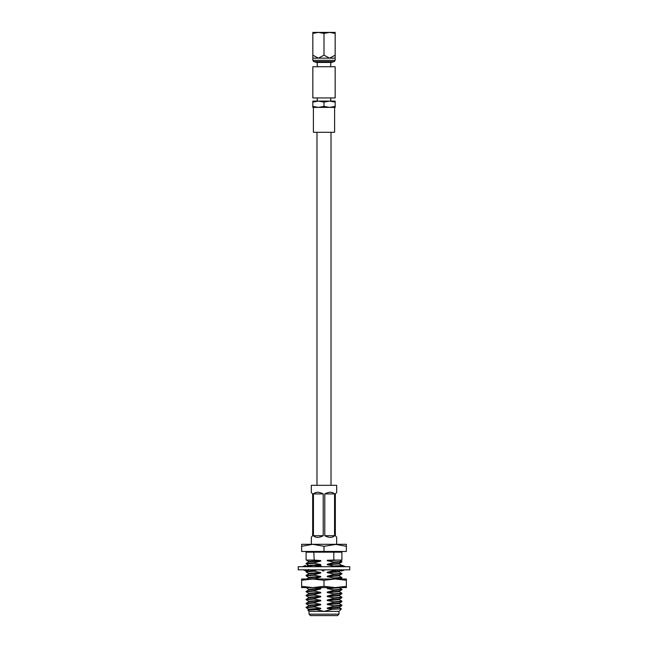 <?xml version="1.0" encoding="UTF-8"?>
<svg xmlns="http://www.w3.org/2000/svg" width="648" height="648" viewBox="0 0 648 648"><rect width="100%" height="100%" fill="white"/><g stroke="black" fill="none" stroke-linecap="round" stroke-linejoin="round"><path stroke-width="0.97" d="M312.83 60.313L312.83 55.177L312.83 58.166L318.419 58.166L312.83 55.177L312.83 33.396L318.419 32.4L335.17 32.4L335.17 55.177L329.581 58.166L324 55.177L318.419 58.166L335.17 58.166L335.17 55.177L335.17 60.313L334.247 61.592L331.379 62.451L316.621 62.451L313.754 61.592L312.83 60.313L335.17 60.313M330.764 62.451L330.764 66.736M317.236 62.451L317.236 66.736M330.764 97.945L330.764 101.096L317.236 101.096L317.236 97.945M313.405 132.297L313.405 107.39L334.595 107.39L334.595 132.297L313.405 132.297M312.83 33.396L312.83 32.4L318.419 32.4L324 33.396L329.581 32.4L335.17 33.396M312.83 66.736L335.17 66.736L335.17 97.945L312.83 97.945L312.83 66.736M312.83 106.394L312.83 101.096L335.17 101.096L335.17 107.39L312.83 107.39L312.83 106.394L318.419 107.39L324 106.394L329.581 107.39L335.17 106.394M312.83 102.092L318.419 101.096L324 102.092L324 106.394M324 102.092L329.581 101.096L335.17 102.092L335.17 101.096M313.754 61.592L334.247 61.592M324 33.396L324 55.177M313.446 493.914L313.446 535.718L323.214 535.718L323.214 493.914L313.446 493.914C315.86 491.719 319.116 491.719 323.214 493.914M323.214 535.718C319.108 537.913 315.851 537.913 313.446 535.718M324.786 493.914L324.786 535.718L334.554 535.718L334.554 493.914L324.786 493.914C328.892 491.719 332.149 491.719 334.554 493.914M334.554 535.718C332.141 537.913 328.884 537.913 324.786 535.718M311.332 492.488L311.332 485.328L336.668 485.328L336.668 492.488L335.34 493.914L335.34 535.718L336.668 537.143L336.668 544.304L324 546.305L312.814 544.304L301.628 546.305L301.628 544.304L312.814 544.304L311.332 544.304L311.332 537.143L312.66 535.718L312.66 493.914L311.332 492.488L312.66 493.914M312.66 535.718L311.332 537.143M336.668 537.143L335.34 535.718M335.34 493.914L336.668 492.488M305.386 551.464A0.713 0.713 0 0 1 306.107 552.185L306.107 560.058L314.183 560.058L313.786 551.464M342.614 551.464A0.713 0.713 0 0 0 341.893 552.185L333.817 552.185L333.817 560.058L327.264 560.285L327.264 560.779L333.817 562.051L341.893 561.419L339.568 560.058M338.961 614.166L337.527 615.6L310.473 615.6L309.039 614.166L338.961 614.166L338.961 611.38L341.456 608.885L332.124 609.314L324 611.38L338.961 611.38M309.039 614.166L309.039 611.38L324 611.38L316.718 609.695L320.736 608.78L320.736 608.286L314.183 607.014L314.183 606.52L320.736 604.803L320.736 604.309L314.183 603.037L314.183 602.543L320.736 600.826L320.736 600.332L314.183 599.068L314.183 598.566L320.736 596.849L320.736 596.354L314.183 595.091L314.183 594.589L320.736 592.88L320.736 592.377L314.183 591.114L314.183 590.611L320.736 588.902L320.736 588.4L315.876 587.59M309.039 611.38L307.808 610.141L316.718 609.695M333.817 562.051L333.817 562.545L341.893 561.913L341.893 561.419M333.817 562.545L327.264 564.262L331.654 564.068L339.277 563.444L341.893 561.913M341.893 552.185L341.893 560.058L333.817 560.058M329.848 587.59L327.264 588.117L327.264 588.619L333.817 589.883L333.817 590.385L327.264 592.094L327.264 592.596L333.817 593.86L333.817 594.362L327.264 596.071L327.264 596.573L333.817 597.837L333.817 598.331L327.264 600.048L327.264 600.55L333.817 601.814L333.817 602.308L327.264 604.025L327.264 604.519L333.817 605.791L333.817 606.285L341.893 605.661L341.869 605.127L339.277 603.628M333.817 606.285L327.264 608.002L331.654 607.816L339.277 607.192L341.893 605.661M333.817 605.791L341.893 605.159M308.723 605.2L306.107 603.669L308.723 601.644L320.736 600.826M333.817 602.308L341.893 601.684L341.869 601.15L339.277 599.651M327.264 604.025L339.277 603.215L341.893 601.684M333.817 601.814L341.893 601.182M308.723 601.223L306.107 599.692L308.723 597.667L320.736 596.849M333.817 598.331L341.893 597.707L341.869 597.173L339.277 595.674M327.264 600.048L339.277 599.238L341.893 597.707M333.817 597.837L341.893 597.205M308.723 597.245L306.107 595.715L308.723 593.69L320.736 592.88M333.817 594.362L341.893 593.73L341.869 593.195L339.277 591.705M327.264 596.071L339.277 595.261L341.893 593.73M333.817 593.86L341.893 593.228M308.723 593.268L306.107 591.737L308.723 589.712L320.736 588.902M333.817 590.385L341.893 589.753L341.869 589.218L339.277 587.728M327.264 592.094L339.277 591.284L341.893 589.753M333.817 589.883L341.893 589.259M308.723 589.291L306.107 587.59M333.817 570.499L327.264 572.216L327.264 572.711L333.817 573.974L333.817 574.476L327.264 576.194L327.264 576.688L333.817 577.951L333.817 578.453L341.893 577.822L339.277 575.797M339.277 579.353L341.893 577.822M333.817 577.951L341.893 577.327M308.723 577.368L306.107 575.837L306.131 575.303L308.723 573.804L320.736 572.994L320.736 572.5L314.183 571.228L314.183 570.734L317.034 569.843M333.817 574.476L341.893 573.845L339.277 571.82M327.264 576.194L339.277 575.375L341.893 573.845M333.817 573.974L341.893 573.35M308.723 573.391L306.131 571.892L306.131 571.325L312.134 570.815M335.883 570.41L340.897 570.078M327.264 564.262L327.264 564.756L333.817 566.028L333.817 566.522L339.998 566.182M341.01 566.085L341.869 565.923L341.869 565.364L339.277 563.865M333.817 566.028L340.143 565.672M340.459 565.647L341.893 565.396M308.723 565.437L306.107 563.906L306.131 563.371L308.723 561.881L320.736 561.063L320.736 560.569L314.183 560.058M308.723 609.177L306.107 607.646L308.723 605.621L320.736 604.803M306.107 607.646L314.183 607.014M306.107 607.152L314.183 606.52M327.264 608.002L327.264 608.496L332.124 609.314M327.264 608.496L339.309 607.646L339.309 607.152M308.691 609.638L308.691 609.136L320.736 608.286M307.816 610.124L308.723 609.598L320.736 608.78M314.183 566.757L320.736 565.04L320.736 564.546L314.183 563.274L314.183 562.78L320.736 561.063M314.183 578.996L320.736 576.971L320.736 576.469L314.183 575.205L314.183 574.711L320.736 572.994M333.817 578.453L332.141 578.996M306.107 563.906L314.183 563.274M306.107 563.404L314.183 562.78M306.107 571.86L314.183 571.228M312.555 570.799L314.183 570.734M306.107 575.837L314.183 575.205M306.107 575.335L314.183 574.711M308.286 578.996L314.183 578.68M306.107 587.76L306.836 587.59M306.107 591.737L314.183 591.114M306.107 591.243L314.183 590.611M306.107 595.715L314.183 595.091M306.107 595.22L314.183 594.589M306.107 599.692L314.183 599.068M306.107 599.197L314.183 598.566M306.107 603.669L314.183 603.037M306.107 603.175L314.183 602.543M308.691 605.661L308.691 605.159L320.736 604.309M327.264 604.519L339.309 603.669L339.309 603.175M308.691 601.684L308.691 601.182L320.736 600.332M327.264 600.55L339.309 599.692L339.309 599.197M308.691 597.707L308.691 597.205L320.736 596.354M327.264 596.573L339.309 595.715L339.309 595.22M308.691 593.73L308.691 593.228L320.736 592.377M327.264 592.596L339.309 591.737L339.309 591.243M308.691 589.753L308.691 589.259L320.736 588.4M327.264 588.619L339.309 587.76L339.309 587.266M327.264 588.117L337.373 587.59M306.131 579.28L308.723 577.781L320.736 576.971M308.691 577.822L308.691 577.327L320.736 576.469M327.264 576.688L339.309 575.837L339.309 575.335M308.691 573.845L308.691 573.35L320.736 572.5M327.264 572.711L339.309 571.86L339.309 571.358M327.264 572.216L339.277 571.398L341.067 570.361M307.703 566.441L309.623 565.672M310.335 565.599L320.736 565.04M308.691 565.89L308.691 565.396L320.736 564.546M327.264 564.756L339.309 563.906L339.309 563.404M308.691 561.913L308.691 561.419L320.736 560.569M327.264 560.285L332.513 560.058M327.264 560.779L338.977 560.058M301.628 546.305L301.628 551.464L346.372 551.464L346.372 546.305L335.186 544.304L312.814 544.304M324 551.464L324 546.305M335.186 544.304L346.372 544.304L346.372 546.305M308.375 578.996L342.039 578.996M308.375 587.59L312.814 587.59L301.628 586.327L301.628 578.996L312.814 578.996L301.628 580.26M335.186 578.996L346.372 578.996L346.372 580.26L335.186 578.996L324 580.26L324 586.327L335.186 587.59L346.372 587.59L346.372 586.327L335.186 587.59L342.039 587.59M346.372 586.327L346.372 580.26M324 586.327L312.814 587.59L301.628 587.59L301.628 586.327M324 580.26L312.814 578.996M335.186 587.59L312.814 587.59M340.751 569.843L341.504 571.082L344.606 569.843M341.755 566.692L340.216 565.453L339.844 566.692M349.766 569.843L298.234 569.843L298.234 566.692L349.766 566.692L349.766 569.843M332.789 569.843L334.344 571.082L337.195 569.843M331.306 566.692L331.671 565.453L330.909 566.692M333.898 566.838L331.671 565.453M321.473 569.843L323.231 571.082L324.737 569.843M318.055 566.692L320.201 565.453L321.959 566.692M310.724 569.843L312.409 571.082L312.004 569.843M312.409 571.082L313.041 569.843M307.079 566.692L310.181 565.453L311.477 566.692M306.18 569.843L306.018 571.082L303.847 569.843M302.567 566.692L305.435 565.453L305.775 566.692M307.249 569.843L306.496 571.082L306.042 570.896M304.908 570.451L303.394 569.843M306.496 571.082L306.164 569.965M305.807 566.692L307.784 565.453L308.027 566.255M307.039 566.692L307.784 565.453M342.039 570.864L343.092 570.451M345.433 566.692L342.565 565.453L342.727 566.692M342.225 566.692L342.565 565.453M333.817 551.464L333.817 552.185L306.107 552.185M314.183 552.185L314.183 551.464M334.214 551.464L333.817 552.185M331.015 132.297L331.015 485.328M316.985 132.297L316.985 485.328M339.277 607.605L341.447 608.861M308.691 569.867L308.691 569.373M306.131 571.325L308.723 569.827M341.269 566.271L341.869 565.923M308.723 561.46L306.293 560.05M340.921 566.02L342.193 566.692M304.123 569.997L303.045 569.697"/></g></svg>
